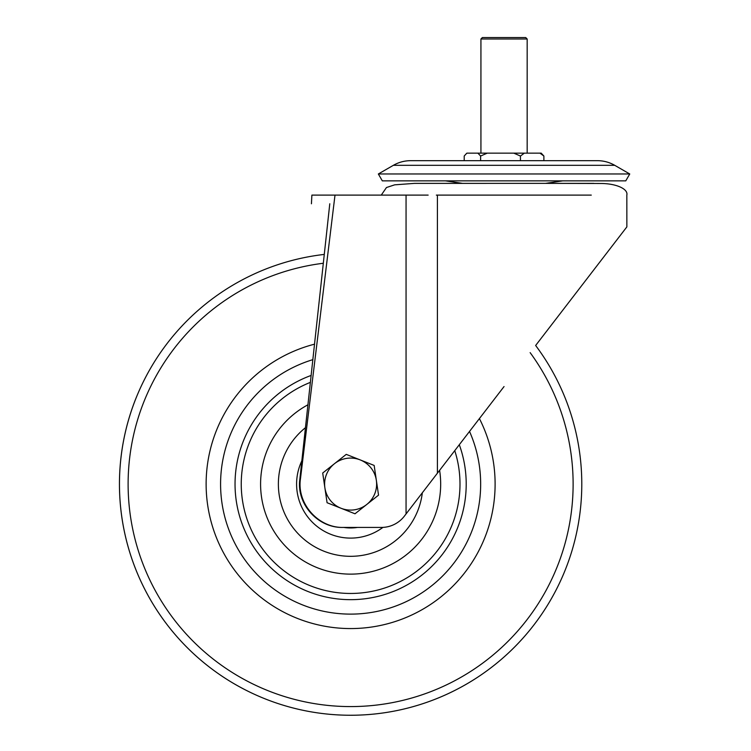 <?xml version="1.0" encoding="UTF-8"?>
<svg xmlns="http://www.w3.org/2000/svg" width="751" height="751" viewBox="0 0 751 751"><rect width="100%" height="100%" fill="white"/><g stroke="black" fill="none" stroke-linecap="round" stroke-linejoin="round"><path stroke-width="1.13" d="M300.456 478.856C296.654 503.733 318.48 528.206 343.592 527.427L343 527.427C318.086 528.178 296.363 504.099 299.827 479.363L300.456 478.856L335.002 195.11L428.145 195.11M545.583 183.366L600.284 183.479C616.195 183.404 628.371 188.97 626.832 195.11L626.86 226.896L535.641 345.488L618.186 238.17M504.043 386.558L404.357 516.153A28.895 28.895 0 0 1 381.452 527.427L343.592 527.427M299.827 479.363L329.783 203.784C305.479 203.784 305.479 203.784 329.783 203.784M335.002 195.11L311.881 195.11L311.43 203.784M480.931 38.996L482.377 37.55L525.719 37.55L527.164 38.996L480.931 38.996L480.931 153.138M466.953 153.138L466.033 153.993L466.897 153.138L541.199 153.138L543.884 156.03L543.884 160.667M524.358 153.138L520.443 156.03L520.443 160.667M520.443 156.03L513.797 153.138M487.268 153.138L480.612 156.03L480.612 160.667M543.884 156.03L539.969 153.138M466.033 153.993L464.212 156.03L464.212 160.667M480.612 156.03L477.871 153.138M625.771 180.86L382.315 180.86L378.344 173.979L629.751 173.979L625.771 180.86M312.914 359.635A130.036 130.036 0 0 0 301.555 604.508A130.036 130.036 0 0 0 469.525 431.44M535.641 345.488A231.177 231.177 0 0 1 263.394 698.167A231.177 231.177 0 0 1 324.329 254.411M422.334 492.778A72.246 72.246 0 0 1 282.376 507.798A72.246 72.246 0 0 1 305.488 427.666M459.302 444.723A115.588 115.588 0 0 1 349.947 599.664A115.588 115.588 0 0 1 311.196 375.425M366.77 504.465A26.003 26.003 0 0 1 324.892 487.868L327.079 502.729L354.998 513.787L378.542 495.144L376.345 480.293A26.003 26.003 0 0 1 366.77 504.465M360.198 459.903A26.003 26.003 0 0 1 376.345 480.293L374.158 465.432L346.239 454.374L334.477 463.696A26.003 26.003 0 0 1 360.198 459.903M334.477 463.696A26.003 26.003 0 0 0 324.892 487.868L322.705 473.017L334.477 463.696M436.35 195.11L591.272 195.11M437.411 195.11L437.411 473.186M406.056 513.947L406.056 195.11M614.731 165.314L393.364 165.314C398.734 162.244 404.517 160.695 410.703 160.667L597.392 160.667C603.579 160.695 609.361 162.244 614.731 165.314L629.751 173.979M479.41 418.589A144.483 144.483 0 0 1 296.101 617.885A144.483 144.483 0 0 1 314.603 344.155M230.191 435.017A130.036 130.036 0 0 0 301.555 604.508A130.036 130.036 0 0 0 471.046 533.144M323.371 263.254A222.503 222.503 0 0 0 266.671 690.141A222.503 222.503 0 0 0 530.14 352.632M564.705 571.304A231.177 231.177 0 0 1 263.394 698.167A231.177 231.177 0 0 1 136.532 396.857M307.994 404.761A90.054 90.054 0 0 0 350.097 574.13A90.054 90.054 0 0 0 439.617 470.323M454.759 450.628A109.383 109.383 0 0 1 349.985 593.459A109.383 109.383 0 0 1 310.445 382.343M343.761 527.427A43.887 43.887 0 0 0 357.476 527.427M382.926 527.39A54.034 54.034 0 0 1 301.864 460.795M593.825 183.366L414.505 183.375M414.439 183.375L394.669 184.84L386.455 187.534L381.264 195.11M439.973 183.366L462.55 183.366L445.39 180.86M527.164 38.996L527.164 153.138M562.706 180.86L545.526 183.366M448.178 160.667L410.703 160.667M393.364 165.314L378.344 173.979"/></g></svg>
